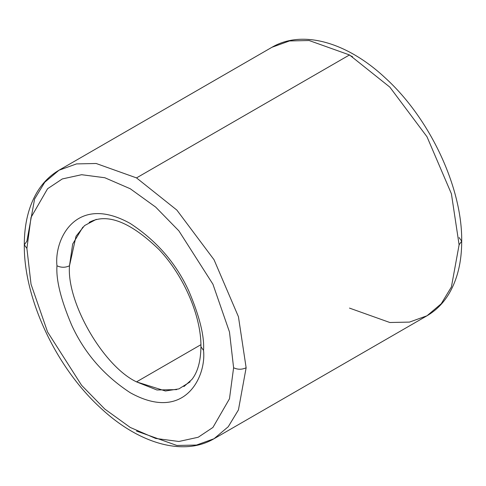 <?xml version="1.0" encoding="UTF-8"?>
<svg xmlns="http://www.w3.org/2000/svg" width="486" height="486" viewBox="0 0 486 486"><rect width="100%" height="100%" fill="white"/><g stroke="black" fill="none" stroke-linecap="round" stroke-linejoin="round"><path stroke-width="0.73" d="M82.893 227.09L72.669 244.063L69.492 265.781C65.312 267.737 61.139 267.737 56.959 265.781C55.981 279.93 60.872 299.674 71.618 325.025C84.345 352.909 103.889 375.471 130.248 392.724C184.492 422.887 206.483 376.863 203.537 350.406C206.483 376.863 184.492 422.887 130.248 392.724C103.889 375.471 84.345 352.909 71.618 325.025C60.872 299.674 55.981 279.93 56.959 265.781C54.019 239.331 76.004 193.306 130.248 223.469C156.607 240.716 176.151 263.284 188.878 291.169C199.631 316.52 204.515 336.263 203.537 350.406L200.943 346.791L203.537 350.406C204.515 336.263 199.631 316.52 188.878 291.169C176.151 263.284 156.607 240.716 130.248 223.469C76.004 193.306 54.019 239.331 56.959 265.781C61.139 267.737 65.312 267.737 69.492 265.781L76.035 236.208L84.607 225.547L96.301 219.35M349.489 54.942L389.839 87.128L427 136.766L451.409 193.774L459.106 244.81L461.7 241.19L459.106 244.81L451.409 193.774L427 136.766L389.839 87.128L349.489 54.942L136.511 177.9L96.161 163.496L76.527 163.904L59 170.221L76.527 163.904L96.161 163.496L136.511 177.9L176.861 210.086L214.028 259.724L238.438 316.732L246.135 367.768L238.438 316.732L214.028 259.724L176.861 210.086L136.511 177.9L349.489 54.942L309.139 40.532L289.504 40.946L271.978 47.264L289.504 40.946L309.139 40.532L349.489 54.942M24.3 244.81L26.894 241.19L34.591 199.041L44.761 182.244L59 170.221C50.192 175.355 42.975 182.517 37.349 191.709C28.638 206.252 24.288 223.955 24.3 244.81C23.674 298.519 56.133 367.556 100.687 408.04C138.2 443.214 183.07 456.901 214.022 438.737L228.262 426.714L238.438 409.917L246.135 367.768C241.955 369.718 237.782 369.718 233.602 367.768L229.471 398.799L212.935 427.437L198.209 437.248L178.884 441.482L155.69 438.457L130.248 427.443L104.806 409.078L81.612 385.319L47.567 331.968L31.031 284.225L26.894 248.425L31.031 284.225L47.567 331.968L81.612 385.319L104.806 409.078L130.248 427.443L155.69 438.457L178.884 441.482L198.209 437.248L212.935 427.437L229.471 398.799L233.602 367.768L229.471 331.962L212.935 284.225L178.884 230.874L155.69 207.115L130.248 188.75L104.806 177.736L81.612 174.711L62.293 178.945L47.567 188.75L31.031 217.394L26.894 248.425L24.3 244.81L26.894 248.425L31.031 217.394L47.567 188.75L62.293 178.945L81.612 174.711L104.806 177.736L130.248 188.75L155.69 207.115L178.884 230.874L212.935 284.225L229.471 331.962L233.602 367.768C237.782 369.718 241.955 369.718 246.135 367.768L238.438 409.917L228.262 426.714L214.022 438.737L196.496 445.055L176.861 445.468L136.511 431.058M214.022 438.737L427 315.779L441.239 303.756L451.409 286.959L459.106 244.81L451.409 286.959L441.239 303.756L427 315.779L409.473 322.097L389.839 322.504L349.489 308.1M176.728 389.614L156.917 389.979L136.511 381.875C103.354 366.189 66.491 302.347 69.492 265.781C66.491 302.347 103.354 366.189 136.511 381.875L200.918 344.689L136.511 381.875L165.398 390.993L178.915 388.897L190.129 381.875M349.282 55.058L352.666 56.832M459.106 237.575L461.7 241.19C462.326 187.481 429.867 118.444 385.313 77.96C347.8 42.786 302.93 29.099 271.978 47.264L59 170.221M183.908 386.564L191.934 379.432C197.729 372.033 200.73 361.153 200.943 346.791C201.362 316.732 184.079 275.981 159.122 249.64C130.376 221.823 107.041 212.734 89.12 222.394M461.7 241.19C461.712 261.881 457.429 279.474 448.851 293.963C443.202 303.307 435.918 310.578 427 315.779"/></g></svg>
